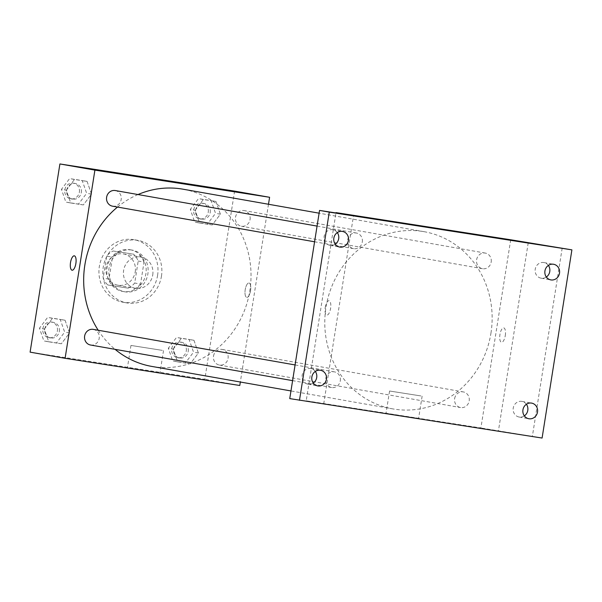 <?xml version="1.0" encoding="UTF-8"?>
<svg xmlns="http://www.w3.org/2000/svg" width="602" height="602" viewBox="0 0 602 602"><rect width="100%" height="100%" fill="white"/><g stroke="black" fill="none" stroke-linecap="round" stroke-linejoin="round"><path stroke-width="0.45" stroke-dasharray="3.01 2.26" d="M152.742 274.918A15.878 14.734 100 0 0 140.936 257.024A15.878 14.734 100 0 0 123.673 270.102A15.878 14.734 100 0 0 135.427 288.298A15.878 14.734 100 0 0 152.742 274.918M135.239 271.841A15.878 14.734 100 0 0 123.44 253.939A15.878 14.734 100 0 0 106.17 267.017A15.878 14.734 100 0 0 117.924 285.213A15.878 14.734 100 0 0 135.239 271.841M128.203 288.147L107.781 284.972A20.491 19.016 100 0 1 103.168 278.124L106.652 256.121A20.491 19.016 100 0 1 113.161 250.996L133.584 254.172A20.491 19.016 100 0 1 138.197 261.027L134.713 283.03A20.491 19.016 100 0 1 128.203 288.147L107.781 284.972M113.161 250.996L133.584 254.172M138.197 261.027L144.029 262.051L140.544 284.054L134.713 283.03M144.029 262.051A20.491 19.016 100 0 0 139.416 255.203M118.993 252.027A20.491 19.016 100 0 0 112.484 257.144L106.652 256.121M113.612 286.003A20.491 19.016 100 0 1 109 279.155L112.484 257.144M134.035 289.178A20.491 19.016 100 0 0 140.544 284.054M129.829 249.695A21.168 19.64 -80 0 1 130.19 249.755A21.168 19.64 -80 0 1 145.857 274.008A21.168 19.64 -80 0 1 122.838 291.451A21.168 19.64 -80 0 1 107.133 267.386A21.168 19.64 -80 0 1 129.829 249.695M131.77 250.033A21.168 19.64 100 0 0 109.082 267.732A21.168 19.64 100 0 0 124.787 291.797A21.168 19.64 100 0 0 147.866 273.963A21.168 19.64 100 0 0 132.131 250.093A21.168 19.64 100 0 0 131.77 250.033M109 279.155L103.168 278.124M157.573 275.475A31.756 29.46 100 0 0 133.968 239.671A31.756 29.46 100 0 0 99.443 265.828A31.756 29.46 100 0 0 122.951 302.219A31.756 29.46 100 0 0 157.573 275.475M161.464 276.16A31.756 29.46 100 0 0 137.858 240.356A31.756 29.46 100 0 0 103.333 266.513A31.756 29.46 100 0 0 126.834 302.904A31.756 29.46 100 0 0 161.464 276.16M66.295 190.224L74.46 179.449L87.072 181.405L91.512 194.145L83.339 204.928L70.735 202.972L66.295 190.224L74.46 179.449L87.072 181.405L91.512 194.145L83.339 204.928L70.735 202.972L66.295 190.224L61.434 189.374L69.599 178.591L82.211 180.547L86.65 193.295L78.478 204.07L65.874 202.114L61.434 189.374M44.307 329.068L52.472 318.285L65.076 320.249L69.516 332.989L61.351 343.772L48.747 341.808L44.307 329.068L52.472 318.285L65.076 320.249L69.516 332.989L61.351 343.772L48.747 341.808L44.307 329.068L39.446 328.21L47.611 317.427L60.215 319.391L64.655 332.131L56.49 342.914L43.886 340.95L39.446 328.21M234.599 191.12L204.793 379.305L30.1 352.14M195.176 210.271L203.341 199.488L215.952 201.452L220.392 214.192L212.228 224.975L199.616 223.011L195.176 210.271L203.341 199.488L215.952 201.452L220.392 214.192L212.228 224.975L199.616 223.011L195.176 210.271L190.315 209.413L198.479 198.63L211.091 200.594L215.531 213.334L207.366 224.117L194.755 222.153L190.315 209.413M173.188 349.107L181.352 338.332L193.964 340.288L198.404 353.035L190.232 363.811L177.628 361.855L173.188 349.107L181.352 338.332L193.964 340.288L198.404 353.035L190.232 363.811L177.628 361.855L173.188 349.107L168.327 348.257L176.491 337.474L189.096 339.43L193.543 352.178L185.371 362.953L172.766 360.997L168.327 348.257M151.734 366.407A89.976 83.482 100 0 0 249.838 290.623A89.976 83.482 100 0 0 182.963 189.186M138.008 194.544A89.976 83.482 100 0 0 117.518 207.058M98.194 330.242A89.976 83.482 100 0 0 115.095 349.348M268.492 204.259L240.333 382.022M90.533 345.014A7.939 7.367 100 0 0 99.195 338.332A7.939 7.367 100 0 0 93.287 329.377M112.521 206.177A7.939 7.367 100 0 0 121.183 199.488A7.939 7.367 100 0 0 115.283 190.541M250.063 219.527A7.939 7.367 100 0 0 244.164 210.58A7.939 7.367 100 0 0 235.532 217.119A7.939 7.367 100 0 0 241.41 226.217A7.939 7.367 100 0 0 250.063 219.527M213.514 356.106A7.939 7.367 -80 0 1 222.176 349.423A7.939 7.367 -80 0 1 228.045 358.521A7.939 7.367 -80 0 1 219.414 365.06A7.939 7.367 -80 0 1 213.514 356.106M239.792 385.476L204.793 379.305M158.808 372.698L127.421 367.769L158.808 372.698M250.56 290.653A7.277 2.717 -81.2 0 0 249.01 282.993A7.277 2.717 -81.2 0 0 245.202 289.765A7.277 2.717 -81.2 0 0 246.767 297.373A7.277 2.717 -81.2 0 0 250.56 290.653A7.277 2.717 -81.2 0 0 249.002 282.993A7.277 2.717 -81.2 0 0 245.202 289.765A7.277 2.717 -81.2 0 0 246.767 297.373A7.277 2.717 -81.2 0 0 250.56 290.653M74.317 255.827L74.317 255.827A7.277 2.717 98.8 0 1 75.882 263.435A7.277 2.717 98.8 0 1 72.082 270.208L72.082 270.208M162.344 350.372L130.958 345.443L162.344 350.372M182.632 183.648L168.259 181.368M490.954 333.117A89.976 83.482 100 0 0 424.079 231.68A89.976 83.482 100 0 0 326.246 305.801A89.976 83.482 100 0 0 392.843 408.901A89.976 83.482 100 0 0 490.954 333.117M454.63 398.599A7.939 7.367 -80 0 1 463.284 391.917A7.939 7.367 -80 0 1 469.161 401.007A7.939 7.367 -80 0 1 460.53 407.554A7.939 7.367 -80 0 1 454.63 398.599M362.291 241.981A7.939 7.367 100 0 0 356.392 233.027A7.939 7.367 100 0 0 347.76 239.573A7.939 7.367 100 0 0 353.637 248.671A7.939 7.367 100 0 0 362.291 241.981M491.179 262.02A7.939 7.367 100 0 0 485.28 253.073A7.939 7.367 100 0 0 476.641 259.612A7.939 7.367 100 0 0 482.518 268.71A7.939 7.367 100 0 0 491.179 262.02M340.303 380.825A7.939 7.367 100 0 0 334.403 371.87A7.939 7.367 100 0 0 325.772 378.41A7.939 7.367 100 0 0 331.649 387.507A7.939 7.367 100 0 0 340.303 380.825M510.707 239.777L480.9 427.969L306.215 400.804L335.961 212.965M542.093 438.045L480.9 427.969M306.215 400.804L323.71 403.889L289.75 398.607M417.419 418.277L386.032 413.348L417.419 418.277M323.71 403.889L353.517 215.697M325.246 307.434A7.277 2.717 98.8 0 1 329.038 300.714A7.277 2.717 98.8 0 1 330.603 308.322A7.277 2.717 98.8 0 1 326.803 315.102A7.277 2.717 98.8 0 1 325.246 307.434M528.21 242.862L498.403 431.055M505.289 335.547A7.277 2.717 -81.2 0 0 503.731 327.879A7.277 2.717 -81.2 0 0 499.931 334.659A7.277 2.717 -81.2 0 0 501.496 342.267A7.277 2.717 -81.2 0 0 505.289 335.547M505.281 335.547A7.277 2.717 -81.2 0 0 503.723 327.879A7.277 2.717 -81.2 0 0 499.923 334.652A7.277 2.717 -81.2 0 0 501.489 342.267A7.277 2.717 -81.2 0 0 505.281 335.547M325.253 307.434A7.277 2.717 98.8 0 1 329.046 300.714A7.277 2.717 98.8 0 1 330.611 308.322A7.277 2.717 98.8 0 1 326.811 315.102A7.277 2.717 98.8 0 1 325.253 307.434M420.956 395.943L389.569 391.014L420.956 395.943M437.361 228.542L422.98 226.254M337.301 232.598A7.939 7.367 100 0 0 332.793 229.723A7.939 7.367 100 0 0 324.162 236.262A7.939 7.367 100 0 0 330.039 245.36A7.939 7.367 100 0 0 330.174 245.383A7.939 7.367 100 0 0 335.254 244.201M315.313 371.434A7.939 7.367 100 0 0 310.805 368.567A7.939 7.367 100 0 0 302.174 375.106A7.939 7.367 100 0 0 308.043 384.204A7.939 7.367 100 0 0 308.186 384.226A7.939 7.367 100 0 0 313.266 383.045M548.384 265.422A7.939 7.367 100 0 0 543.877 262.547A7.939 7.367 100 0 0 535.246 269.086A7.939 7.367 100 0 0 541.123 278.184A7.939 7.367 100 0 0 541.258 278.207A7.939 7.367 100 0 0 546.338 277.025M526.396 404.258A7.939 7.367 100 0 0 521.889 401.391A7.939 7.367 100 0 0 513.258 407.93A7.939 7.367 100 0 0 519.127 417.028A7.939 7.367 100 0 0 519.27 417.051A7.939 7.367 100 0 0 524.35 415.869M562.178 248.144L532.371 436.337M188.215 351.35A7.939 7.367 100 0 0 182.308 342.395A7.939 7.367 100 0 0 173.677 348.934A7.939 7.367 100 0 0 179.554 358.032A7.939 7.367 100 0 0 188.215 351.35M181.352 338.332L176.491 337.474M193.964 340.288L189.096 339.43M198.404 353.035L193.543 352.178M190.232 363.811L185.371 362.953M177.628 361.855L172.766 360.997M186.266 351.004A7.939 7.367 100 0 0 180.367 342.056A7.939 7.367 100 0 0 171.736 348.596A7.939 7.367 100 0 0 177.613 357.693A7.939 7.367 100 0 0 186.266 351.004M59.327 331.303A7.939 7.367 100 0 0 53.427 322.356A7.939 7.367 100 0 0 44.796 328.895A7.939 7.367 100 0 0 50.673 337.993A7.939 7.367 100 0 0 59.327 331.303M52.472 318.285L47.611 317.427M65.076 320.249L60.215 319.391M69.516 332.989L64.655 332.131M61.351 343.772L56.49 342.914M48.747 341.808L43.886 340.95M57.386 330.965A7.939 7.367 100 0 0 51.486 322.01A7.939 7.367 100 0 0 42.855 328.549A7.939 7.367 100 0 0 48.732 337.647A7.939 7.367 100 0 0 57.386 330.965M210.203 212.506A7.939 7.367 100 0 0 204.304 203.551A7.939 7.367 100 0 0 195.673 210.098A7.939 7.367 100 0 0 201.542 219.196A7.939 7.367 100 0 0 210.203 212.506M203.341 199.488L198.479 198.63M215.952 201.452L211.091 200.594M220.392 214.192L215.531 213.334M212.228 224.975L207.366 224.117M199.616 223.011L194.755 222.153M208.254 212.16A7.939 7.367 100 0 0 202.355 203.213A7.939 7.367 100 0 0 193.724 209.752A7.939 7.367 100 0 0 199.601 218.85A7.939 7.367 100 0 0 208.254 212.16M81.323 192.459A7.939 7.367 100 0 0 75.416 183.512A7.939 7.367 100 0 0 66.784 190.051A7.939 7.367 100 0 0 72.661 199.149A7.939 7.367 100 0 0 81.323 192.459M74.46 179.449L69.599 178.591M87.072 181.405L82.211 180.547M91.512 194.145L86.65 193.295M83.339 204.928L78.478 204.07M70.735 202.972L65.874 202.114M79.374 192.121A7.939 7.367 100 0 0 73.474 183.166A7.939 7.367 100 0 0 64.843 189.713A7.939 7.367 100 0 0 70.72 198.81A7.939 7.367 100 0 0 79.374 192.121M117.924 285.213L135.427 288.298M123.44 253.939L140.936 257.024M132.131 250.093L130.19 249.755M124.787 291.797L122.838 291.451M137.858 240.356L133.968 239.671M126.834 302.904L122.951 302.219M130.958 345.443L127.421 367.769M163.511 350.597L159.974 372.931M424.079 231.68L319.113 213.183M392.843 408.901L290.962 390.946M219.414 365.06L460.53 407.554M222.176 349.423L463.284 391.917M356.392 233.027L317.066 226.096M353.637 248.671L314.583 241.786M485.28 253.073L244.164 210.58M482.518 268.71L241.41 226.217M334.403 371.87L295.078 364.94M331.649 387.507L292.595 380.63M389.569 391.014L386.032 413.348M422.122 396.176L418.586 418.503M330.039 245.36L339.761 247.076M332.793 229.723L342.515 231.439M541.123 278.184L550.845 279.9M543.877 262.547L553.599 264.263M519.127 417.028L528.849 418.744M521.889 401.391L531.611 403.099M308.043 384.204L317.766 385.912M310.805 368.567L320.527 370.275M182.308 342.395L180.367 342.056M179.554 358.032L177.613 357.693M53.427 322.356L51.486 322.01M50.673 337.993L48.732 337.647M204.304 203.551L202.355 203.213M201.542 219.196L199.601 218.85M75.416 183.512L73.474 183.166M72.661 199.149L70.72 198.81"/><path stroke-width="0.9" d="M240.333 382.022L239.792 385.476L65.099 358.31L30.1 352.14L59.907 163.955L234.599 191.12L269.598 197.283L268.492 204.259M65.099 358.31L94.905 170.118L59.907 163.955M94.905 170.118L269.598 197.283M168.267 181.368L182.624 183.64M319.113 213.183L182.963 189.186A89.976 83.482 100 0 0 138.008 194.544M117.518 207.058A89.976 83.482 100 0 0 98.194 330.242M115.095 349.348A89.976 83.482 100 0 0 151.734 366.407L290.962 390.946M295.078 364.94L93.287 329.377A7.939 7.367 100 0 0 84.656 335.916A7.939 7.367 100 0 0 90.533 345.014L292.595 380.63M317.066 226.096L115.283 190.541A7.939 7.367 100 0 0 106.652 197.08A7.939 7.367 100 0 0 112.521 206.177L314.583 241.786M72.082 270.208A7.277 2.717 98.8 0 1 70.524 262.547A7.277 2.717 98.8 0 1 74.317 255.827A7.277 2.717 98.8 0 1 75.882 263.435A7.277 2.717 98.8 0 1 72.082 270.208A7.277 2.717 98.8 0 1 70.524 262.547A7.277 2.717 98.8 0 1 74.317 255.827M336.021 212.611L510.707 239.777L571.9 249.86L542.093 438.045L289.75 398.607L319.549 210.414L353.517 215.697L335.961 212.965M299.472 400.315L329.271 212.13L319.549 210.414M329.271 212.13L571.9 249.86M422.988 226.262L437.353 228.534M335.254 244.201A7.939 7.367 100 0 0 337.301 232.598M313.266 383.045A7.939 7.367 100 0 0 315.313 371.434M546.338 277.025A7.939 7.367 100 0 0 548.384 265.422M524.35 415.869A7.939 7.367 100 0 0 526.396 404.258M320.392 370.253A7.939 7.367 -80 0 1 320.527 370.275A7.939 7.367 -80 0 1 326.412 379.305A7.939 7.367 -80 0 1 317.909 385.935A7.939 7.367 -80 0 1 317.766 385.912A7.939 7.367 -80 0 1 311.881 376.89A7.939 7.367 -80 0 1 320.392 370.253M531.476 403.084A7.939 7.367 -80 0 1 531.611 403.099A7.939 7.367 -80 0 1 537.496 412.129A7.939 7.367 -80 0 1 528.992 418.766A7.939 7.367 -80 0 1 528.849 418.744A7.939 7.367 -80 0 1 522.965 409.714A7.939 7.367 -80 0 1 531.476 403.084M553.464 264.24A7.939 7.367 -80 0 1 553.599 264.263A7.939 7.367 -80 0 1 559.491 273.285A7.939 7.367 -80 0 1 550.981 279.922A7.939 7.367 -80 0 1 550.845 279.9A7.939 7.367 -80 0 1 544.953 270.877A7.939 7.367 -80 0 1 553.464 264.24M342.38 231.416A7.939 7.367 -80 0 1 342.515 231.439A7.939 7.367 -80 0 1 348.407 240.461A7.939 7.367 -80 0 1 339.897 247.098A7.939 7.367 -80 0 1 339.761 247.076A7.939 7.367 -80 0 1 333.869 238.046A7.939 7.367 -80 0 1 342.38 231.416"/></g></svg>
